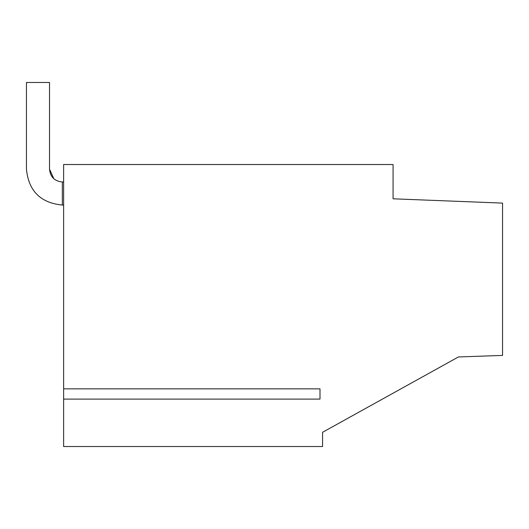 <?xml version="1.0" encoding="UTF-8"?>
<svg xmlns="http://www.w3.org/2000/svg" width="529" height="529" viewBox="0 0 529 529"><rect width="100%" height="100%" fill="white"/><g stroke="black" fill="none" stroke-linecap="round" stroke-linejoin="round"><path stroke-width="0.79" d="M328.707 428.893L458.431 356.956L322.571 432.292L458.431 356.956L502.55 355.415L502.55 203.103L393.073 198.805L393.073 164.519L63.625 164.519L63.625 388.848L320.005 388.848L320.005 399.104L320.005 388.848M122.596 446.536L63.625 446.536L63.625 399.104L320.005 399.104M322.571 432.292L322.571 446.536L63.625 446.536M63.625 399.104L63.625 388.848M62.343 205.06L62.343 181.983C54.56 181.222 50.288 176.951 49.521 169.161L53.832 178.749L49.521 169.161L53.832 178.749L49.521 169.161L53.832 178.749L49.521 169.161L53.832 178.749L49.521 169.161L53.832 178.749L49.521 169.161L53.832 178.749L49.521 169.161L49.521 82.464L26.45 82.464L26.45 169.161C28.579 190.969 40.541 202.931 62.343 205.06L63.625 205.06M62.343 181.983L63.625 181.983M53.832 178.749L49.521 169.161"/></g></svg>
